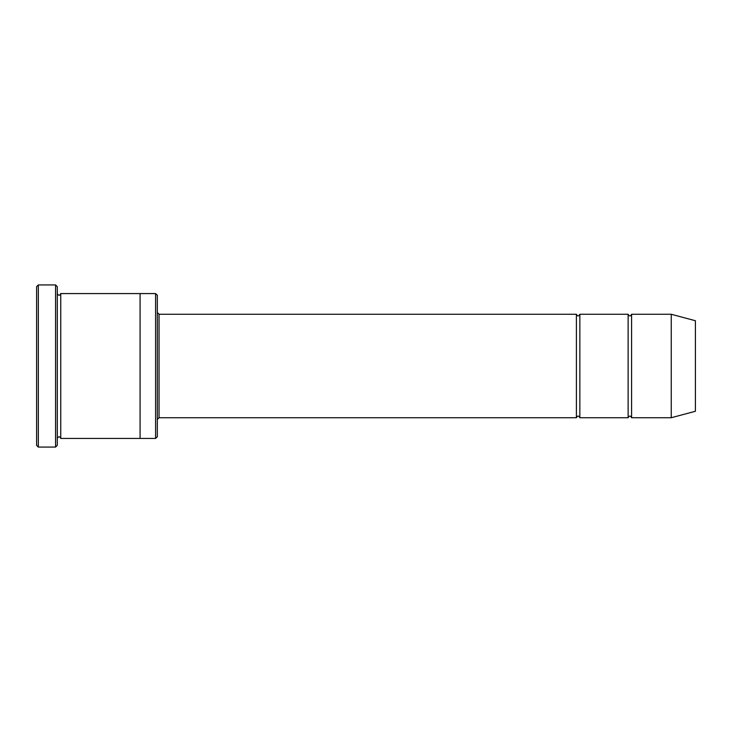 <?xml version="1.0" encoding="UTF-8"?>
<svg xmlns="http://www.w3.org/2000/svg" width="732" height="732" viewBox="0 0 732 732"><rect width="100%" height="100%" fill="white"/><g stroke="black" fill="none" stroke-linecap="round" stroke-linejoin="round"><path stroke-width="1.1" d="M576.404 417.734L159.045 417.734L159.045 314.266L576.404 314.266L576.404 417.734C577.548 415.511 578.701 415.511 579.854 417.734L579.854 314.266L628.138 314.266L628.138 417.734C629.291 415.511 630.444 415.511 631.588 417.734L631.588 314.266L671.253 314.266L671.253 417.734L631.588 417.734M155.596 293.569L157.325 295.289L157.325 436.711L155.596 438.431L155.596 293.569L140.077 293.569L140.077 438.431L155.596 438.431M57.297 438.431C58.441 436.208 59.594 436.208 60.747 438.431L60.747 293.569C59.594 295.792 58.441 295.792 57.297 293.569M38.32 284.94L38.32 447.06L36.6 445.331L36.6 286.67L38.32 284.94L55.568 284.94L55.568 447.06L57.297 445.331L57.297 286.67L55.568 284.94M671.253 417.734L695.4 411.265L695.4 320.735L671.253 314.266M579.854 417.734L628.138 417.734M60.747 438.431L140.077 438.431M60.747 293.569L140.077 293.569M631.588 314.266C630.444 316.489 629.291 316.489 628.138 314.266M579.854 314.266C578.701 316.489 577.548 316.489 576.404 314.266M159.045 314.266L157.325 312.537M159.045 417.734L157.325 419.463M38.32 447.06L55.568 447.06"/></g></svg>

